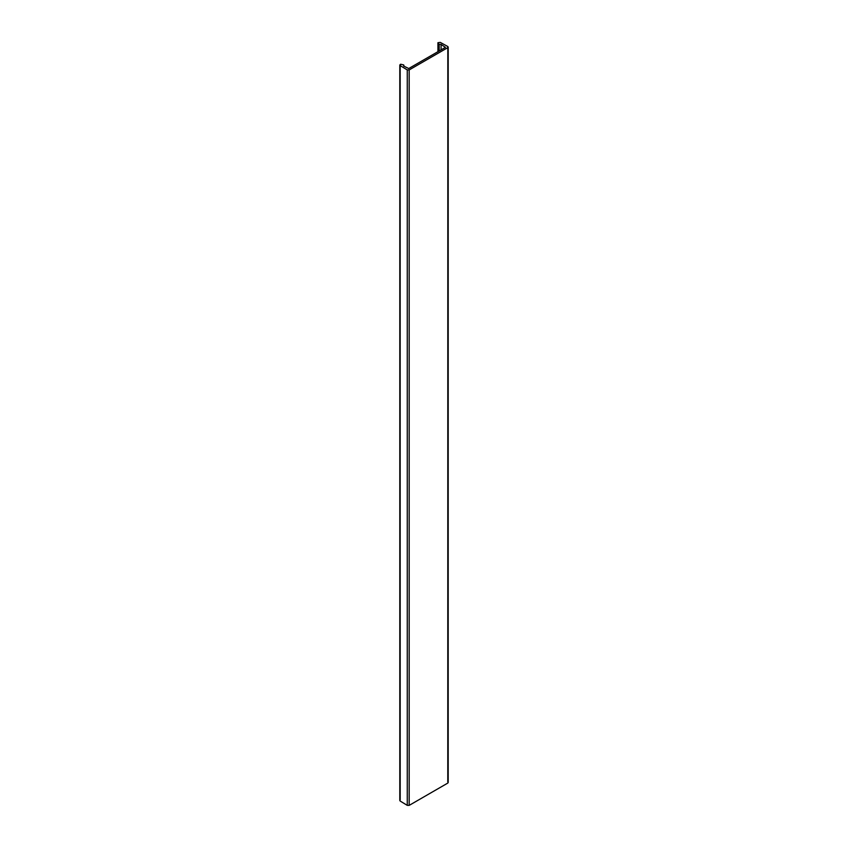 <?xml version="1.0" encoding="UTF-8"?>
<svg xmlns="http://www.w3.org/2000/svg" width="848" height="848" viewBox="0 0 848 848"><rect width="100%" height="100%" fill="white"/><g stroke="black" fill="none" stroke-linecap="round" stroke-linejoin="round"><path stroke-width="1.27" d="M403.648 66.027L403.701 64.936L403.648 66.027L408.725 68.54L445.423 47.361M445.433 47.35L441.077 44.425L438.702 44.181L437.939 42.707L440.292 42.4L447.786 46.513L447.818 47.615L447.786 781.962M447.786 46.513L447.818 47.615L409.181 69.918L407.263 69.907L407.263 805.356L409.181 805.377L409.181 69.918M403.701 64.936L400.68 64.225L400.161 65.582L400.182 64.512M400.182 799.961L400.161 65.582L407.263 69.907M447.818 783.064L409.181 805.377M407.263 805.356L400.161 801.042M441.077 49.873L441.077 44.425M439.19 50.954L439.19 44.446M438.702 51.24L438.702 44.181M437.939 51.675L437.939 42.707M448.2 47.064L448.2 782.524M399.8 65.052L399.8 800.512M403.913 66.186L403.913 65.455"/></g></svg>
